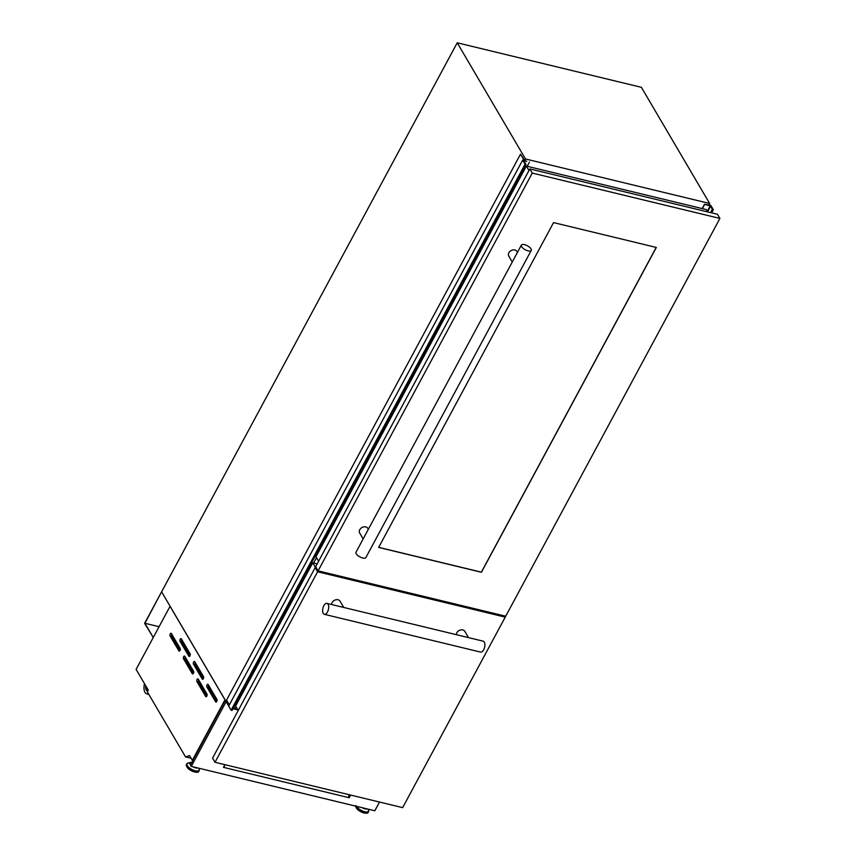 <?xml version="1.0" encoding="UTF-8"?>
<svg xmlns="http://www.w3.org/2000/svg" width="856" height="856" viewBox="0 0 856 856"><rect width="100%" height="100%" fill="white"/><g stroke="black" fill="none" stroke-linecap="round" stroke-linejoin="round"><path stroke-width="1.28" d="M228.713 706.04L161.602 591.817L144.889 623.286L153.256 637.517L144.611 623.382L457.222 42.8L525.466 158.97L524.653 160.479M159.066 626.71L144.889 623.286M526.782 161.26L524.717 160.586L520.523 154.144L524.129 160.265L522.674 160.093L525.092 164.191L526.066 164.395L523.658 160.768L526.772 161.292M522.674 160.093L228.68 706.093L231.099 710.191L232.062 710.448L526.023 164.48M525.092 164.191L231.099 710.191M233.581 707.634L235.486 708.094L236.128 706.906M529.479 162.094L527.221 166.289M316.495 557.641L313.596 563.023M520.523 154.144L226.54 700.144L229.333 704.895M708.832 205.001L704.477 204.306L710.673 206.061L712.32 209.42L713.348 209.699L711.646 212.866M713.348 209.699L710.929 205.59L709.025 204.638M704.499 204.263L702.145 208.575M704.477 204.306L702.177 208.586M704.616 204.424L702.359 208.629M710.234 205.782L707.291 211.25M190.128 653.802A1.498 0.749 103.6 0 1 189.957 655.846A1.498 0.749 103.6 0 1 189.123 656.466A1.498 0.749 103.6 0 1 188.823 656.22L180.049 641.283A1.498 0.749 103.6 0 1 180.07 639.56A1.498 0.749 103.6 0 1 181.044 638.619A1.498 0.749 103.6 0 1 181.344 638.865L190.128 653.802M203.535 676.625A1.498 0.749 103.6 0 1 203.364 678.658A1.498 0.749 103.6 0 1 202.53 679.29A1.498 0.749 103.6 0 1 202.23 679.043L193.456 664.106A1.498 0.749 103.6 0 1 193.477 662.373A1.498 0.749 103.6 0 1 194.451 661.442A1.498 0.749 103.6 0 1 194.751 661.688L203.535 676.625M216.932 699.438A1.498 0.749 103.6 0 1 216.771 701.481A1.498 0.749 103.6 0 1 215.937 702.102A1.498 0.749 103.6 0 1 215.637 701.856L206.863 686.919A1.498 0.749 103.6 0 1 206.885 685.196A1.498 0.749 103.6 0 1 207.858 684.254A1.498 0.749 103.6 0 1 208.158 684.5L216.932 699.438M180.167 648.441A1.498 0.749 103.6 0 1 180.006 650.474A1.498 0.749 103.6 0 1 179.161 651.106A1.498 0.749 103.6 0 1 178.861 650.849L170.087 635.922A1.498 0.749 103.6 0 1 170.109 634.189A1.498 0.749 103.6 0 1 171.093 633.258A1.498 0.749 103.6 0 1 171.393 633.504L180.167 648.441M193.574 671.254A1.498 0.749 103.6 0 1 193.413 673.298A1.498 0.749 103.6 0 1 192.568 673.918A1.498 0.749 103.6 0 1 192.268 673.672L183.494 658.735A1.498 0.749 103.6 0 1 183.516 657.012A1.498 0.749 103.6 0 1 184.5 656.071A1.498 0.749 103.6 0 1 184.8 656.317L193.574 671.254M206.981 694.077A1.498 0.749 103.6 0 1 206.82 696.11A1.498 0.749 103.6 0 1 205.975 696.741A1.498 0.749 103.6 0 1 205.675 696.495L196.901 681.558A1.498 0.749 103.6 0 1 196.923 679.825A1.498 0.749 103.6 0 1 197.907 678.894A1.498 0.749 103.6 0 1 198.207 679.14L206.981 694.077M170.055 606.316L136.093 669.381L148.281 690.129L147.339 691.873L185.549 756.907L189.529 755.581L192.322 760.331L225.01 699.769L170.055 606.316L224.946 699.748M224.251 765.874L224.079 767.49L349.173 797.728L350.607 795.053M348.692 796.904L349.173 797.728M224.893 764.665L223.459 767.34L224.079 767.49L224.572 765.264M147.788 691.049A6.367 3.21 103.6 0 1 147.553 691.006A6.367 3.21 103.6 0 1 145.659 685.656M148.463 693.777A9.363 4.719 103.6 0 1 146.847 693.916A9.363 4.719 103.6 0 1 144.482 683.655M525.466 158.97L709.645 203.482L641.39 87.323L457.222 42.8M232.982 708.747L237.904 709.934M709.645 203.482L708.725 205.205M185.549 756.907L191.102 758.255M147.799 691.017A6.367 3.21 103.6 0 1 146.226 686.619M226.134 701.663L191.284 766.388L374.832 810.76L379.529 802.04M225.289 700.219L190.439 764.943L191.284 766.388M348.542 797.567L348.906 794.646M206.81 696.121L198.474 681.932A1.498 0.749 103.6 0 1 198.646 679.889M193.403 673.308L185.067 659.12A1.498 0.749 103.6 0 1 185.238 657.066M179.995 650.485L171.66 636.297A1.498 0.749 103.6 0 1 171.831 634.253M216.771 701.492L208.436 687.304A1.498 0.749 103.6 0 1 208.596 685.249M203.364 678.669L195.029 664.481A1.498 0.749 103.6 0 1 195.189 662.437M189.957 655.857L181.622 641.668A1.498 0.749 103.6 0 1 181.782 639.614M707.687 211.914L706.318 209.581L526.354 166.085L315.992 556.775L318.603 561.226M528.965 170.537L526.354 166.085M317.169 563.89L312.74 562.82L235.614 706.04L238.236 710.491M315.618 567.731L312.74 562.82M343.738 607.46L340.046 601.169A4.676 3.585 149.6 0 0 336.13 599.724A4.676 3.585 149.6 0 0 332.085 602.592A4.676 3.585 149.6 0 0 331.582 604.529M468.51 637.624L464.819 631.332A4.676 3.585 149.6 0 0 460.903 629.888A4.676 3.585 149.6 0 0 456.858 632.745A4.676 3.585 149.6 0 0 456.366 634.681M326.981 603.405L483.18 641.165A5.618 2.825 103.6 0 1 483.694 649.736A5.618 2.825 103.6 0 1 480.537 652.079L324.338 614.319A5.618 2.825 103.6 0 1 323.825 605.759A5.618 2.825 103.6 0 1 326.981 603.405A5.618 2.825 103.6 0 1 327.484 611.976A5.618 2.825 103.6 0 1 324.338 614.319M402.652 807.636L505.233 617.123L317.597 571.765L215.017 762.279L402.652 807.636M505.233 617.123L504.526 615.924M316.346 567.903L315.158 567.624L212.577 758.127L215.017 762.279M317.597 571.765L315.158 567.624M517.441 252.381L516.842 251.364A4.676 3.585 149.6 0 0 512.937 249.92A4.676 3.585 149.6 0 0 508.881 252.788A4.676 3.585 149.6 0 0 508.774 256.105L512.252 262.022M368.337 529.308L367.738 528.291A4.676 3.585 149.6 0 0 363.821 526.857A4.676 3.585 149.6 0 0 359.777 529.714A4.676 3.585 149.6 0 0 359.67 533.031L363.147 538.948M531.255 250.423L365.876 557.566A5.618 2.247 -151.7 0 1 361.328 557.556A5.618 2.247 -151.7 0 1 356.214 553.757A5.618 2.247 -151.7 0 1 355.989 552.238L521.368 245.094A5.618 2.247 -151.7 0 1 525.916 245.105A5.618 2.247 -151.7 0 1 531.03 248.893A5.618 2.247 -151.7 0 1 531.255 250.423A5.618 2.247 -151.7 0 1 526.707 250.412A5.618 2.247 -151.7 0 1 521.593 246.614A5.618 2.247 -151.7 0 1 521.368 245.094M656.327 247.448L553.554 222.603L378.652 547.423L481.425 572.268L656.327 247.448M505.714 616.213L719.907 218.43L532.272 173.073L318.09 570.866L505.714 616.213M719.907 218.43L717.467 214.278L529.832 168.921L315.65 566.715L318.09 570.866M532.272 173.073L529.832 168.921M378.694 547.348L481.372 572.161L656.22 247.427M525.68 164.341L231.698 710.341M525.766 164.395L231.783 710.394M525.787 164.427L231.794 710.427M525.884 164.48L231.89 710.48M710.673 206.061L707.602 211.764M712.32 209.41L710.587 212.62L712.32 209.42M712.684 209.634L711.026 212.716M194.387 767.137A4.376 1.744 28.3 0 0 195.543 767.511A4.376 1.744 28.3 0 0 196.57 767.672M192.921 766.783A4.772 1.905 28.3 0 0 195.596 767.875A4.772 1.905 28.3 0 0 197.672 767.928M191.776 762.45A4.772 1.905 28.3 0 0 190.61 762.471L188.138 763.006A6.891 2.75 28.3 0 0 188.138 766.687A6.891 2.75 28.3 0 0 195.339 770.807A6.891 2.75 28.3 0 0 199.148 768.934L199.127 770.646A7.051 2.814 28.3 0 0 199.266 769.961M187.218 763.466A7.051 2.814 28.3 0 0 186.715 763.969A7.051 2.814 28.3 0 0 188.802 767.896A7.051 2.814 28.3 0 0 195.221 771.213A7.051 2.814 28.3 0 0 199.127 770.646L198.817 771.224C198.795 772.251 197.383 772.519 194.59 772.016C189.112 770.24 186.383 767.746 186.405 764.536A7.051 2.814 28.3 0 0 188.491 768.474A7.051 2.814 28.3 0 0 194.911 771.78A7.051 2.814 28.3 0 0 198.817 771.224M365.972 808.61A4.376 1.744 -151.7 0 1 364.945 808.46A4.376 1.744 -151.7 0 1 363.789 808.085M367.074 808.877A4.772 1.905 -151.7 0 1 364.998 808.824A4.772 1.905 -151.7 0 1 362.323 807.732M368.273 809.166L368.551 809.883A6.891 2.75 -151.7 0 1 364.742 811.755A6.891 2.75 -151.7 0 1 356.61 806.352M368.669 810.91A7.051 2.814 -151.7 0 1 368.529 811.595A7.051 2.814 -151.7 0 1 364.624 812.162A7.051 2.814 -151.7 0 1 356.128 806.234M368.551 809.883L368.219 812.162A7.051 2.814 -151.7 0 1 364.314 812.729A7.051 2.814 -151.7 0 1 355.668 806.127M363.886 812.879A6.484 2.589 -151.7 0 1 356 807.219M186.597 766.27A6.484 2.589 28.3 0 0 194.483 771.93M192.579 762.578L190.61 762.471A4.772 1.905 28.3 0 0 190.471 764.868M191.733 762.514A4.376 1.744 28.3 0 0 190.663 764.515M206.36 696.656L205.675 696.495M198.474 681.932L196.901 681.558M192.953 673.833L192.268 673.672M185.067 659.12L183.494 658.735M179.546 651.02L178.861 650.849M171.66 636.297L170.087 635.922M216.311 702.016L215.637 701.856M208.436 687.304L206.863 686.919M202.904 679.204L202.23 679.043M195.029 664.481L193.456 664.106M189.497 656.381L188.823 656.22M181.622 641.668L180.049 641.283M526.055 164.448L232.062 710.448M712.288 209.335L710.534 212.598M198.87 768.228L199.148 768.934M368.219 812.162C368.198 813.2 366.785 813.468 364.003 812.965C358.514 811.188 355.786 808.695 355.807 805.485M188.138 763.006L186.405 764.536M146.847 693.916L148.816 694.398"/></g></svg>
